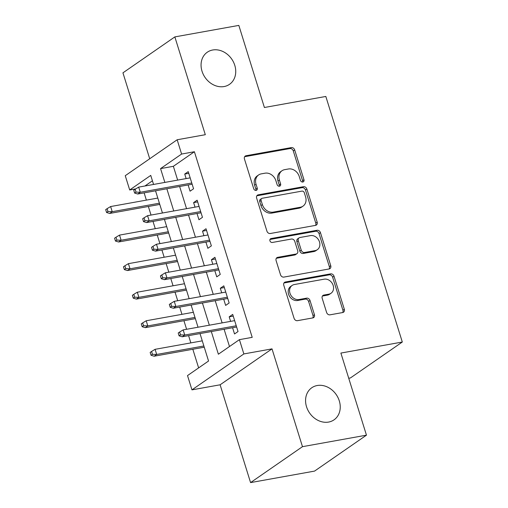 <?xml version="1.0" encoding="UTF-8"?>
<svg xmlns="http://www.w3.org/2000/svg" width="508" height="508" viewBox="0 0 508 508"><rect width="100%" height="100%" fill="white"/><g stroke="black" fill="none" stroke-linecap="round" stroke-linejoin="round"><path stroke-width="0.76" d="M302.819 182.01A2.095 1.74 55.3 0 0 303.403 181.769A2.095 1.74 55.3 0 0 303.968 179.73L294.691 149.949A2.997 2.483 55.3 0 0 291.306 147.599L246.088 155.727A2.997 2.483 55.3 0 0 245.256 156.064A2.997 2.483 55.3 0 0 244.45 158.979L253.727 188.76A2.095 1.74 55.3 0 0 256.096 190.405A2.095 1.74 55.3 0 0 256.673 190.17A2.095 1.74 55.3 0 0 257.239 188.131L256.038 184.277A9.582 7.944 55.3 0 1 258.623 174.949A9.582 7.944 55.3 0 1 261.283 173.863L265.055 173.184A9.582 7.944 55.3 0 1 275.888 180.708L277.089 184.563A2.095 1.74 55.3 0 0 279.457 186.207A2.095 1.74 55.3 0 0 280.041 185.966A2.095 1.74 55.3 0 0 280.606 183.928L279.406 180.073A9.582 7.944 55.3 0 1 281.984 170.751A9.582 7.944 55.3 0 1 284.651 169.659L288.417 168.986A9.582 7.944 55.3 0 1 299.25 176.505L300.45 180.359A2.095 1.74 55.3 0 0 302.819 182.01M302.546 182.035A2.095 1.74 55.3 0 0 302.565 180.702L293.287 150.92A2.997 2.483 55.3 0 0 289.903 148.571L244.685 156.699A2.997 2.483 55.3 0 0 244.659 156.699M255.822 190.43A2.095 1.74 55.3 0 0 255.841 189.097L254.635 185.249L256.038 184.277M279.184 186.233A2.095 1.74 55.3 0 0 279.203 184.899L278.003 181.045L279.406 180.073M317.214 385.521A19.526 16.186 55.3 0 0 311.791 387.744A19.526 16.186 55.3 0 0 307.816 409.975A19.526 16.186 55.3 0 0 328.6 422.072A19.526 16.186 55.3 0 0 334.016 419.849A19.526 16.186 55.3 0 0 337.998 397.618A19.526 16.186 55.3 0 0 317.214 385.521M212.706 50A19.526 16.186 55.3 0 0 207.289 52.216A19.526 16.186 55.3 0 0 203.308 74.454A19.526 16.186 55.3 0 0 224.091 86.551A19.526 16.186 55.3 0 0 229.514 84.328A19.526 16.186 55.3 0 0 233.489 62.09A19.526 16.186 55.3 0 0 212.706 50M326.612 312.477A2.997 2.483 55.3 0 0 329.997 314.827L342.684 312.547A2.997 2.483 55.3 0 0 343.516 312.204A2.997 2.483 55.3 0 0 344.322 309.289L334.016 276.219A2.997 2.483 55.3 0 0 330.632 273.869L285.413 281.997A2.997 2.483 55.3 0 0 284.588 282.334A2.997 2.483 55.3 0 0 283.775 285.248L294.081 318.326A2.997 2.483 55.3 0 0 297.466 320.675L312.788 317.919A2.997 2.483 55.3 0 0 313.62 317.583A2.997 2.483 55.3 0 0 314.427 314.668L310.02 300.514A2.997 2.483 55.3 0 0 306.635 298.158L299.034 299.529A8.014 6.642 55.3 0 1 290.506 294.564A8.014 6.642 55.3 0 1 292.138 285.439A8.014 6.642 55.3 0 1 294.361 284.531L324.129 279.178A8.014 6.642 55.3 0 1 332.657 284.143A8.014 6.642 55.3 0 1 331.025 293.262A8.014 6.642 55.3 0 1 328.803 294.176L323.844 295.065A2.997 2.483 55.3 0 0 323.012 295.408A2.997 2.483 55.3 0 0 322.199 298.323L326.612 312.477M366.459 435.165L314.554 471.1L250.571 482.6L302.476 446.672L366.459 435.165L340.887 353.073L402.311 342.03L325.825 96.457L264.401 107.499L238.83 25.4L174.847 36.9L205.308 134.703L177.159 139.763L181.604 154.045L194.399 151.74L252.209 337.35L239.414 339.649L243.859 353.93L191.96 389.858L187.516 375.583L208.553 361.017L200.012 333.591M302.476 446.672L272.015 348.869L243.859 353.93M315.531 225.374A2.997 2.483 55.3 0 0 316.363 225.038A2.997 2.483 55.3 0 0 317.17 222.123L306.87 189.046A2.997 2.483 55.3 0 0 303.486 186.696L258.267 194.824A2.997 2.483 55.3 0 0 257.435 195.167A2.997 2.483 55.3 0 0 256.629 198.082L266.929 231.153A2.997 2.483 55.3 0 0 270.313 233.509L315.531 225.374M320.446 232.632L330.746 265.709A2.997 2.483 55.3 0 1 329.94 268.624A2.997 2.483 55.3 0 1 329.108 268.961L283.889 277.089A2.997 2.483 55.3 0 1 280.505 274.739L276.098 260.585A2.997 2.483 55.3 0 1 276.904 257.67A2.997 2.483 55.3 0 1 277.736 257.327L296.075 254.032A2.997 2.483 55.3 0 0 296.907 253.695A2.997 2.483 55.3 0 0 297.713 250.781L294.786 241.389A2.997 2.483 55.3 0 0 291.401 239.039L272.307 242.468A2.095 1.74 55.3 0 1 270.078 241.173A2.095 1.74 55.3 0 1 270.504 238.785A2.095 1.74 55.3 0 1 271.088 238.544L317.062 230.283A2.997 2.483 55.3 0 1 320.446 232.632L319.043 233.604L329.343 266.681L330.746 265.709M174.847 36.9L122.942 72.835L149.708 158.763M188.119 184.956L190.062 191.192L193.567 188.766L188.233 171.634L184.728 174.06L186.138 178.594M197.015 213.512L198.958 219.748L202.463 217.322L197.129 200.19L193.618 202.616L195.034 207.15M205.911 242.068L207.848 248.304L211.36 245.878L206.019 228.74L202.514 231.172L203.924 235.706M214.801 270.624L216.745 276.86L220.25 274.428L214.916 257.296L211.411 259.728L212.82 264.255M223.698 299.18L225.641 305.416L229.146 302.984L223.806 285.852L220.301 288.277L221.717 292.811M194.399 151.74L173.361 166.306L177.66 180.118M179.641 186.48L186.557 208.674M188.538 215.036L195.447 237.23M197.428 243.592L204.343 265.779M206.324 272.148L213.233 294.335M215.221 300.704L222.129 322.891M224.111 329.26L229.489 346.52M232.588 327.736L234.531 333.966L238.036 331.54L232.702 314.408L229.197 316.833L230.607 321.367M144.12 192.869L146.374 200.12M148.355 206.483L151.028 215.055M153.01 221.424L155.27 228.676M157.251 235.039L159.925 243.611M161.906 249.98L164.16 257.232M166.148 263.595L168.815 272.167M170.796 278.536L173.057 285.782M175.038 292.151L177.711 300.723M179.692 307.086L181.953 314.338M183.934 320.707L186.601 329.279M188.589 335.642L190.843 342.894M192.83 349.263L198.628 367.887M152.425 180.804L144.907 186.004M348.736 378.263L350.406 377.958L402.311 342.03M272.015 348.869L220.11 384.797L250.571 482.6M220.11 384.797L191.96 389.858M135.757 188.881L129.699 189.973L125.254 175.698L177.159 139.763M211.315 331.559L218.376 354.216L239.414 339.649M181.604 154.045L160.56 168.605L164.865 182.416M166.846 188.779L173.755 210.972M175.743 217.335L182.651 239.528M184.633 245.891L191.548 268.084M193.529 274.447L200.438 296.64M202.419 303.003L209.334 325.19M153.562 184.448L150.743 175.406L129.699 189.973M198.031 327.222L191.116 305.035M189.135 298.672L182.226 276.479M180.245 270.116L173.33 247.923M171.348 241.56L164.433 219.367M162.452 213.004L155.543 190.811M173.361 166.306L160.56 168.605M184.728 174.06L188.76 173.336M193.618 202.616L197.656 201.892M202.514 231.172L206.553 230.441M211.411 259.728L215.443 258.997M220.301 288.277L224.339 287.553M229.197 316.833L233.236 316.109M281.984 170.751L280.587 171.723A9.582 7.944 55.3 0 0 278.003 181.045M258.623 174.949L257.219 175.92A9.582 7.944 55.3 0 0 254.635 185.249M315.557 225.374A2.997 2.483 55.3 0 0 315.766 223.095L305.467 190.017A2.997 2.483 55.3 0 0 302.082 187.668L256.864 195.796A2.997 2.483 55.3 0 0 256.838 195.802M304.311 192.767A2.095 1.74 55.3 0 0 301.942 191.116L262.249 198.253A2.095 1.74 55.3 0 0 261.671 198.495A2.095 1.74 55.3 0 0 261.106 200.533L262.369 204.597A9.582 7.944 55.3 0 0 273.202 212.122L300.336 207.245A9.582 7.944 55.3 0 0 302.997 206.153A9.582 7.944 55.3 0 0 305.581 196.831L304.311 192.767M261.671 198.495L260.267 199.46A2.095 1.74 55.3 0 0 259.702 201.505L261.106 200.533M302.997 206.153L301.593 207.124A9.582 7.944 55.3 0 1 298.933 208.216L271.799 213.093A9.582 7.944 55.3 0 1 260.966 205.569L259.702 201.505M329.133 268.954A2.997 2.483 55.3 0 0 329.343 266.681M296.907 253.695L295.504 254.667A2.997 2.483 55.3 0 1 294.672 255.003L276.333 258.299A2.997 2.483 55.3 0 0 276.308 258.305M269.97 239.465L315.659 231.254L317.062 230.283M315.1 250.615A8.014 6.642 55.3 0 0 317.329 249.701A8.014 6.642 55.3 0 0 318.954 240.582A8.014 6.642 55.3 0 0 310.432 235.617L299.942 237.503A2.997 2.483 55.3 0 0 299.11 237.846A2.997 2.483 55.3 0 0 298.304 240.76L301.231 250.146A2.997 2.483 55.3 0 0 304.616 252.495L315.1 250.615L313.696 251.587A8.014 6.642 55.3 0 0 315.925 250.673L317.329 249.701M299.11 237.846L297.707 238.817A2.997 2.483 55.3 0 0 296.901 241.725L298.304 240.76M313.696 251.587L303.212 253.467A2.997 2.483 55.3 0 1 299.828 251.117L296.901 241.725M319.043 233.604A2.997 2.483 55.3 0 0 315.659 231.254M331.025 293.262L329.622 294.234A8.014 6.642 55.3 0 1 327.4 295.148L322.44 296.037A2.997 2.483 55.3 0 0 322.415 296.043M292.138 285.439L290.735 286.41A8.014 6.642 55.3 0 0 289.103 295.535A8.014 6.642 55.3 0 0 297.631 300.495L299.034 299.529M312.814 317.913A2.997 2.483 55.3 0 0 313.023 315.639L308.616 301.485A2.997 2.483 55.3 0 0 305.232 299.129L297.631 300.495M342.71 312.541A2.997 2.483 55.3 0 0 342.919 310.261L332.619 277.19A2.997 2.483 55.3 0 0 329.228 274.841L284.016 282.969A2.997 2.483 55.3 0 0 283.985 282.969M107.093 208.674L105.689 209.645L106.578 212.503L107.982 211.531L107.093 208.674L110.623 206.546L112.224 211.684L109.703 213.436L159.785 204.432M107.982 211.531L112.224 211.684L159.404 203.206M110.623 206.546L157.804 198.063M109.703 213.436L106.578 212.503M136.036 192.107L135.147 189.255L133.744 190.221L134.633 193.078L136.036 192.107L140.278 192.265L138.678 187.122L190.176 177.864M191.776 183.007L140.278 192.265L137.757 194.012L192.157 184.233M134.633 193.078L137.757 194.012M138.678 187.122L135.147 189.255M115.989 237.23L114.586 238.201L115.475 241.059L116.878 240.087L115.989 237.23L119.52 235.102L121.12 240.24L118.593 241.986L168.675 232.988M116.878 240.087L121.12 240.24L168.294 231.762M119.52 235.102L166.694 226.619M118.593 241.986L115.475 241.059M124.879 265.786L123.476 266.757L124.365 269.615L125.768 268.643L124.879 265.786L128.41 263.658L130.016 268.796L127.489 270.542L177.571 261.544M125.768 268.643L130.016 268.796L177.19 260.318M128.41 263.658L175.59 255.175M127.489 270.542L124.365 269.615M133.775 294.342L132.372 295.313L133.261 298.164L134.664 297.193L133.775 294.342L137.306 292.214L138.906 297.351L136.385 299.098L186.468 290.093M134.664 297.193L138.906 297.351L186.087 288.868M137.306 292.214L184.48 283.731M136.385 299.098L133.261 298.164M142.665 322.897L141.262 323.869L142.157 326.72L143.554 325.749L142.665 322.897L146.202 320.764L147.803 325.907L145.275 327.654L195.358 318.649M143.554 325.749L147.803 325.907L194.977 317.424M146.202 320.764L193.377 312.287M145.275 327.654L142.157 326.72M144.932 220.662L144.043 217.805L142.64 218.777L143.529 221.634L144.932 220.662L149.174 220.821L147.574 215.678L199.066 206.419M200.673 211.563L149.174 220.821L146.647 222.567L201.054 212.789M143.529 221.634L146.647 222.567M147.574 215.678L144.043 217.805M153.822 249.218L152.933 246.361L151.53 247.333L152.419 250.19L153.822 249.218L158.071 249.371L156.47 244.234L207.963 234.975M209.563 240.119L158.071 249.371L155.543 251.123L209.944 241.344M152.419 250.19L155.543 251.123M156.47 244.234L152.933 246.361M162.719 277.774L161.83 274.917L160.426 275.888L161.315 278.746L162.719 277.774L166.961 277.927L165.36 272.79L216.859 263.531M218.459 268.675L166.961 277.927L164.44 279.679L218.84 269.9M161.315 278.746L164.44 279.679M165.36 272.79L161.83 274.917M171.615 306.33L170.726 303.473L169.323 304.444L170.212 307.302L171.615 306.33L175.857 306.483L174.257 301.346L225.749 292.087M227.349 297.224L175.857 306.483L173.33 308.235L227.736 298.45M170.212 307.302L173.33 308.235M174.257 301.346L170.726 303.473M151.562 351.453L150.158 352.419L151.047 355.276L152.451 354.305L151.562 351.453L155.092 349.32L156.693 354.463L154.172 356.21L204.254 347.205M152.451 354.305L156.693 354.463L203.873 345.98M155.092 349.32L202.273 340.843M154.172 356.21L151.047 355.276M180.505 334.886L179.616 332.029L178.213 333L179.102 335.858L180.505 334.886L184.753 335.039L183.147 329.902L234.645 320.643M236.245 325.78L184.753 335.039L182.226 336.785L236.626 327.006M179.102 335.858L182.226 336.785M183.147 329.902L179.616 332.029M302.565 180.702L303.968 179.73M255.841 189.097L257.239 188.131M279.203 184.899L280.606 183.928M244.685 156.699L246.088 155.727M289.903 148.571L291.306 147.599M293.287 150.92L294.691 149.949M256.864 195.796L258.267 194.824M302.082 187.668L303.486 186.696M305.467 190.017L306.87 189.046M315.766 223.095L317.17 222.123M260.966 205.569L262.369 204.597M271.799 213.093L273.202 212.122M298.933 208.216L300.336 207.245M276.333 258.299L277.736 257.327M294.672 255.003L296.075 254.032M270.078 239.243L271.088 238.544M299.828 251.117L301.231 250.146M303.212 253.467L304.616 252.495M322.44 296.037L323.844 295.065M327.4 295.148L328.803 294.176M305.232 299.129L306.635 298.158M308.616 301.485L310.02 300.514M313.023 315.639L314.427 314.668M284.016 282.969L285.413 281.997M329.228 274.841L330.632 273.869M332.619 277.19L334.016 276.219M342.919 310.261L344.322 309.289"/></g></svg>

